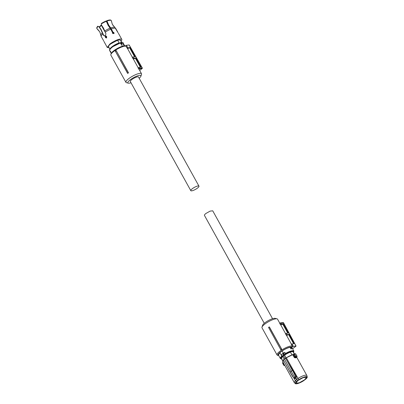 <?xml version="1.0" encoding="UTF-8"?>
<svg xmlns="http://www.w3.org/2000/svg" width="404" height="404" viewBox="0 0 404 404"><rect width="100%" height="100%" fill="white"/><g stroke="black" fill="none" stroke-linecap="round" stroke-linejoin="round"><path stroke-width="0.61" d="M278.765 355.606A8.161 2.005 -29 0 1 278.523 355.565L277.588 355.328A8.893 2.182 -29 0 1 277.068 354.99A8.893 2.182 -29 0 1 279.856 351.318A8.893 2.182 -29 0 1 292.279 346.082L291.254 344.228L294.021 343.627L288.946 334.305L286.618 335.532M277.068 354.99L261.994 327.796A8.893 2.182 -29 0 1 261.979 327.174A8.893 2.182 -29 0 1 264.787 324.129A8.893 2.182 -29 0 1 277.028 318.832A8.893 2.182 -29 0 1 277.548 319.175L279.79 323.22M288.946 334.305L286.113 334.961A8.893 2.182 -29 0 1 286.456 335.244L291.395 344.158M286.113 334.961L285.431 333.724L286.264 333.32L286.936 334.568M280.29 324.452L281.245 323.993L280.745 323.064L279.775 323.528L280.29 324.452A8.893 2.182 -29 0 1 280.634 324.735L285.572 333.654M279.775 323.528L279.709 323.271L279.775 323.528M280.82 349.758L268.524 327.386L269.367 326.937L281.699 349.182A8.893 2.182 -29 0 0 280.82 349.758L268.524 327.386M278.523 355.565A8.161 2.005 -29 0 1 280.608 351.884A8.161 2.005 -29 0 1 291.915 347.041L293.294 346.38L291.956 343.89M277.028 318.832L275.154 318.362A7.434 1.823 151 0 0 264.918 322.786A7.434 1.823 151 0 0 262.575 325.336L261.979 327.174M292.279 346.082L291.915 347.041M293.622 343.678L288.582 334.588M281.245 323.993L283.199 323.745L288.269 333.063L286.264 333.32M280.79 325.028L282.76 324.084L287.774 333.128M283.199 323.745L282.76 324.084M293.294 346.38L295.981 346.031L283.431 322.72L279.709 323.271M295.935 346.198L292.587 348.753M280.664 349.354A9.11 2.237 -29 0 1 281.442 348.849L269.246 326.917M281.442 348.849L281.699 349.182M283.012 322.599A0.364 0.303 82.7 0 1 283.431 322.72L283.477 322.806M282.113 350.955C285.295 348.899 288.072 347.662 290.441 347.248L291.925 347.556L293.844 351.02L292.36 350.707C290.516 351 288.244 351.919 285.527 353.48L284.724 352.48L283.32 353.126L282.113 350.955L279.821 352.722L278.447 355.03L280.361 358.494A7.706 1.889 -29 0 1 281.83 356.096L281.729 355.909M291.764 348.778L290.9 348.925L290.264 347.652A7.782 1.909 -29 0 1 290.693 347.581A7.782 1.909 -29 0 1 291.082 347.546L291.764 348.778A7.782 1.909 151 0 0 291.38 348.814A7.782 1.909 151 0 0 290.946 348.884L290.264 347.652M281.245 354.985L279.821 352.722M281.941 356.005A0.293 0.278 -62.7 0 0 282.285 356.045L283.815 354.869C282.906 354.459 282.633 353.965 282.992 353.389L283.32 353.126M283.815 354.869L284.174 354.823L283.416 353.535L284.724 352.48M283.118 353.293A0.949 0.485 52.4 0 1 283.462 353.45L284.259 354.783L285.527 353.48M281.401 358.444L281.315 358.287A6.777 1.661 -29 0 1 282.906 355.924L284.032 355.05A6.777 1.661 -29 0 1 291.86 351.445A6.777 1.661 -29 0 1 293.168 351.717L293.259 351.874M281.462 354.566L281.315 355.015L281.315 354.656A0.874 0.444 52.4 0 0 281.421 355.338A0.874 0.444 52.4 0 0 282.037 355.959L282.169 356.293L281.906 356.01M281.8 355.884L281.8 355.884A0.581 0.298 -127.6 0 1 281.3 355.05M282.017 356.06L281.265 354.717L282.992 353.389M282.906 355.924L283.108 356.293L282.765 356.565L284.163 359.085M283.462 355.49L285.072 358.393M286.113 357.888L284.593 355.151L284.239 355.424L284.032 355.05M294.314 353.899L292.895 351.571L291.9 351.51L290.436 351.884L290.466 352.177A6.853 1.682 -29 0 0 284.593 355.151M281.724 358.914C281.073 358.585 281.421 357.803 282.765 356.565M283.229 362.181L282.669 362.883M283.34 359.747L286.461 357.717L284.411 359.03L291.203 371.281L292.309 370.433L285.532 358.06L284.411 359.03M292.001 354.944L290.466 352.177M292.895 351.571L290.436 351.884M293.168 351.828L294.445 353.874M293.208 354.495L292.653 354.742A7.08 1.737 151 0 0 289.623 355.939A7.08 1.737 151 0 0 286.461 357.717L293.809 354.126L293.188 354.631L294.602 357.186L294.223 357.383L295.056 357.868L295.087 357.378L296.864 356.858L295.516 357.03L295.142 356.747L293.794 354.263L294.476 353.96L295.728 356.217L295.162 356.727L295.561 356.984L295.728 356.217L296.91 356.065L296.864 356.858M294.329 353.904L293.809 354.126M282.724 362.666L282.638 363.08L283.224 362.312M285.532 358.06L286.274 357.853M295.036 353.788A8.615 2.111 151 0 1 295.491 353.752L295.657 353.808A8.747 2.146 151 0 0 295.112 353.848A8.747 2.146 151 0 0 294.476 353.96M286.37 357.914L298.778 379.73A6.823 1.677 -29 0 1 305.868 376.629A6.823 1.677 -29 0 1 307.227 377.013A6.823 1.677 -29 0 1 306.151 378.78L303.656 380.704A6.823 1.677 -29 0 1 296.566 383.8A6.823 1.677 -29 0 1 295.319 383.618L294.223 382.477L295.339 380.472L293.642 377.715L294.95 377.75L291.203 371.281L290.102 372.185L283.29 359.939L292.233 375.897L293.622 377.684M282.719 362.797L283.891 365.337L284.82 365.519M284.421 365.564L283.891 365.337M295.319 383.618A6.823 1.677 -29 0 1 296.284 381.654L295.339 380.472L297.915 378.492A7.216 1.768 -29 0 1 301.147 376.669A7.216 1.768 -29 0 1 305.449 375.19A7.216 1.768 -29 0 1 306.843 375.483A7.216 1.768 -29 0 1 306.889 375.594L307.227 377.013M285.527 358.191L294.637 374.069L295.592 374.543L296.43 376.69L296.188 378.124L294.819 378.023L295.955 378.306L297.511 380.694L296.284 381.654M295.728 378.477L294.955 378.528L293.622 377.705L290.123 372.119M286.375 357.919L295.592 374.543M296.46 357.202L296.364 357.697L296.314 357.111M296.92 356.808L296.91 356.065L295.657 353.808M284.088 365.261L284.729 365.352M294.718 377.927L294.056 378.073M292.491 370.347L295.546 376.245L295.279 377.669L294.95 377.75L295.369 376.316L294.46 374.149M298.778 379.73L297.511 380.694M295.142 356.747L294.602 357.186L295.087 357.378L295.561 356.984M297.763 380.659L303.197 377.609L306.606 377.225L304.672 379.77L299.228 382.825L295.829 383.199L297.763 380.659M296.43 376.69L295.369 376.316M272.549 318.726L212.736 210.822L210.12 211.11L205.939 213.458A4.737 1.161 151 0 0 204.449 215.413L264.261 323.316M198.97 186.138L138.476 77.007A4.666 1.146 151 0 0 137.577 76.816A4.666 1.146 151 0 0 132.749 78.921A4.666 1.146 151 0 0 130.32 81.527L190.814 190.663A4.666 1.146 151 0 0 191.713 190.85A4.666 1.146 151 0 0 196.541 188.744A4.666 1.146 151 0 0 198.97 186.138A4.666 1.146 151 0 0 198.071 185.951A4.666 1.146 151 0 0 193.243 188.057A4.666 1.146 151 0 0 190.814 190.663M127.634 73.407L127.669 73.281A9.226 2.262 -29 0 1 128.391 72.811L128.512 72.831A8.893 2.182 -29 0 0 127.634 73.407L115.307 51.162L127.669 73.281M132.391 57.302L127.447 48.384A8.893 2.182 151 0 0 127.108 48.101L126.078 46.248A8.893 2.182 151 0 0 125.897 46.187A8.893 2.182 151 0 0 124.705 46.172A8.893 2.182 151 0 0 116.443 49.591A8.893 2.182 151 0 0 110.853 54.53A8.893 2.182 151 0 0 110.863 55.151L125.937 82.34A8.893 2.182 151 0 0 126.457 82.684L128.331 83.158A7.434 1.823 -29 0 1 131.027 79.219A7.434 1.823 -29 0 1 139.466 75.361A7.434 1.823 -29 0 1 140.915 76.184A7.434 1.823 -29 0 1 139.168 78.25M140.915 76.184L141.506 74.346A8.893 2.182 151 0 0 141.491 73.72A8.893 2.182 151 0 0 139.774 73.361A8.893 2.182 151 0 0 130.573 77.371A8.893 2.182 151 0 0 125.937 82.34M128.512 72.831L116.18 50.586A8.893 2.182 151 0 0 115.307 51.162M116.18 50.586L128.391 72.811M116.281 50.889A9.11 2.237 151 0 0 115.504 51.394M141.491 73.72L139.092 69.397A8.893 2.182 151 0 0 138.855 69.165L138.582 68.801L139.547 68.337L139.557 68.826L138.855 69.165M139.557 68.826L142.208 68.473L139.668 70.432L142.157 68.493A0.364 0.303 -97.3 0 0 142.233 67.988L139.547 68.337L139.021 67.418L138.067 67.877L138.582 68.801M138.213 67.806L133.269 58.888A8.893 2.182 151 0 0 132.931 58.605L132.244 57.373L133.062 56.974L133.764 58.206L132.931 58.605M142.233 67.988L129.093 44.96L126.407 45.309L125.028 45.97A8.161 2.005 151 0 0 124.962 45.95A8.161 2.005 151 0 0 123.861 45.935A8.161 2.005 151 0 0 116.281 49.076A8.161 2.005 151 0 0 111.145 53.611L110.853 54.53M131.007 82.77A7.434 1.823 -29 0 1 129.331 83.173A7.434 1.823 -29 0 1 128.331 83.158M139.021 67.418L140.976 67.165L135.769 57.949L133.764 58.206M133.431 59.181L135.769 57.949M140.39 67.241L135.396 58.232M127.608 48.672L129.876 47.495L135.077 56.717L133.062 56.974M129.573 47.728L134.593 56.777M127.108 48.101L129.876 47.495M126.407 45.309L127.81 47.763M99.056 30.82L96.99 28.755A8.252 2.025 151 0 0 97.051 28.805A8.252 2.025 151 0 0 97.112 28.846M96.925 28.31L96.99 28.755M96.839 28.457L96.773 28.017A8.095 1.985 -29 0 1 97.829 26.199L99.349 26.962L98.061 26.452A8.252 2.025 151 0 0 96.839 28.457A8.252 2.025 151 0 0 96.884 28.608L99.652 31.759L100.192 32.906M97.829 26.199L98.061 26.452M99.349 26.962L101.136 29.644L103.671 35.274L105.353 36.027L105.399 36.587L105.353 36.027M104.777 36.153L105.106 36.057L103.419 35.31L100.884 29.679L99.086 26.997M112.499 32.542L110.767 29.179L108.08 25.265L106.368 21.301A8.252 2.025 151 0 0 101.303 23.957L101.52 25.119L103.454 28.053L105.853 33.431L105.601 35.673L105.954 36.198M101.303 23.957L101.409 23.442A8.095 1.985 151 0 1 106.116 20.998L106.368 21.301M113.039 32.386L108.55 25.21L106.722 20.766A8.095 1.985 151 0 1 110.873 20.2L111.211 20.488A8.252 2.025 151 0 0 106.969 21.064L108.686 25.028L111.368 28.942L113.039 32.386L113.872 32.936L113.923 33.658M114.771 27.341L112.337 24.326L111.241 20.513A8.252 2.025 151 0 0 111.211 20.488M110.873 20.2A8.095 1.985 151 0 1 110.903 20.225L111.241 20.513M106.969 21.064L106.722 20.766M112.206 23.982L111.398 20.857A8.252 2.025 151 0 0 111.347 20.66L112.206 23.982L113.15 25.624M111.347 20.66L111.009 20.372M106.707 37.845L105.691 37.547L105.646 36.557M103.909 41.375L107.262 47.455L109.1 47.753M103.636 40.743L101.126 36.36L100.005 32.466M105.399 36.587L105.444 37.577L106.464 37.875L106.686 36.623L105.924 36.198M106.156 38.006L106.464 37.875M113.176 32.204L114.009 32.749L113.999 33.572L112.504 33.34L112.534 32.487M117.756 32.27L114.842 27.396A8.065 1.98 151 0 0 114.807 27.366A8.065 1.98 151 0 0 110.676 27.937M114.266 26.891L114.842 27.396M118.372 33.219L121.796 39.395A8.307 2.04 151 0 0 117.205 39.905A8.307 2.04 151 0 0 109.873 44.026L107.262 47.455M118.018 32.633L117.534 31.82M115.504 28.118L117.584 31.795M121.084 41.112A8.307 2.04 151 0 0 121.796 39.395M110.146 48.839A6.777 1.661 151 0 1 112.236 46.632A6.777 1.661 151 0 1 119.18 42.935L117.554 40.228L110.691 43.92C108.686 45.516 108.06 46.531 108.807 46.97M119.059 42.95A6.853 1.682 151 0 0 112.196 46.637A6.853 1.682 151 0 0 110.04 48.97M121.766 42.344L120.523 40.102A6.853 1.682 151 0 0 120.256 39.885L121.629 42.364M117.554 40.228L120.256 39.885M122.998 43.677L121.235 44.142L120.281 43.011A7.706 1.889 151 0 0 112.059 47.319A7.706 1.889 151 0 0 109.641 50.5C109.125 49.965 109.928 48.823 112.044 47.066L120.811 42.491A0.874 0.722 82.7 0 1 121.634 43.925L121.235 43.799L121.634 43.925M122.776 43.97L123.079 43.486M123.043 43.576A0.874 0.722 82.7 0 0 122.321 42.274L120.811 42.491M120.685 42.814L112.085 47.051L109.706 49.763M123.013 43.708L124.23 45.899M121.235 44.142L122.407 46.258M113.867 32.926A6.358 1.56 151 0 0 112.519 33.37A6.358 1.56 151 0 1 113.867 32.926M106.712 36.673A6.358 1.56 151 0 0 105.702 37.567A6.358 1.56 151 0 1 106.712 36.673M113.746 32.754A5.929 1.454 151 0 0 112.428 33.163M106.712 22.286L107.318 21.917M285.103 354.151C287.921 352.45 290.319 351.435 292.294 351.106A7.413 1.818 -29 0 1 293.572 352.288M281.588 358.934A7.413 1.818 -29 0 1 282.169 356.293M283.532 353.667L285.012 352.541M283.416 353.535A0.879 0.444 52.4 0 0 283.017 353.384M283.426 360.181A7.08 1.737 151 0 0 282.775 361.282M294.95 353.798A8.615 2.111 151 0 0 294.39 353.889M283.467 360.257A7.216 1.768 151 0 0 282.775 361.827L283.421 360.176M292.653 354.742L295.546 353.737L297.021 356.161M294.223 357.383L292.794 354.803A7.216 1.768 151 0 0 289.703 356.02A7.216 1.768 151 0 0 286.466 357.838M284.108 365.251L284.512 364.958M292.238 375.871L290.102 372.185M290.087 372.155L283.32 359.944M296.364 357.697L295.056 357.868M296.188 378.124L295.183 377.573M129.164 44.975L142.304 68.003A0.364 0.364 0 0 0 142.304 68.003A0.364 0.364 0 0 1 142.208 68.473L142.253 68.372M102.252 32.931A8.065 1.98 151 0 0 100.768 35.148M110.075 28.169A8.065 1.98 151 0 0 104.687 31.058M102.727 34.062A8.307 2.04 151 0 0 101.217 36.542M103.671 35.274L103.419 35.31M110.767 29.179A8.307 2.04 151 0 0 105.161 32.189M115.67 28.391A8.307 2.04 151 0 0 111.368 28.942M110.206 51.515A0.874 0.722 -97.3 0 0 110.509 52.071M120.756 42.784A0.581 0.48 82.7 0 1 121.286 43.743L120.756 42.784M120.104 42.869L120.629 42.602M122.841 43.885L121.331 44.157M120.831 44.001L121.235 43.799M106.545 36.436A5.924 1.454 151 0 0 105.596 37.33M104.995 31.855L101.444 25.457A5.924 1.454 151 0 0 99.546 27.214M101.53 25.401L104.712 31.143M106.676 22.19L106.954 22.053L106.676 22.185M280.457 322.897L279.689 323.266M280.497 322.887L283.133 322.549A0.364 0.364 0 0 1 283.502 322.735L296.051 346.051M293.597 352.333L293.844 351.02M282.088 358.939L280.361 358.494M282.79 361.105L281.457 358.696M282.563 363.05L283.209 362.191M294.223 382.477L282.775 361.827M282.558 363.044L283.855 365.388L284.85 365.57M306.843 375.483L296.637 357.075M296.284 357.096L296.395 357.368L296.975 356.777M296.98 356.772L297.026 356.166M293.622 377.705L292.233 375.902M124.962 45.95L125.897 46.187M97.051 28.805L97.945 29.558M108.54 46.748L109.888 49.182M110.984 52.237L110.211 50.965M122.887 43.652L123.099 43.551C123.417 43.102 123.159 42.678 122.326 42.274M109.641 50.5L111.236 53.384M123.169 43.117L124.72 45.91M99.318 26.942L101.465 24.785"/></g></svg>
